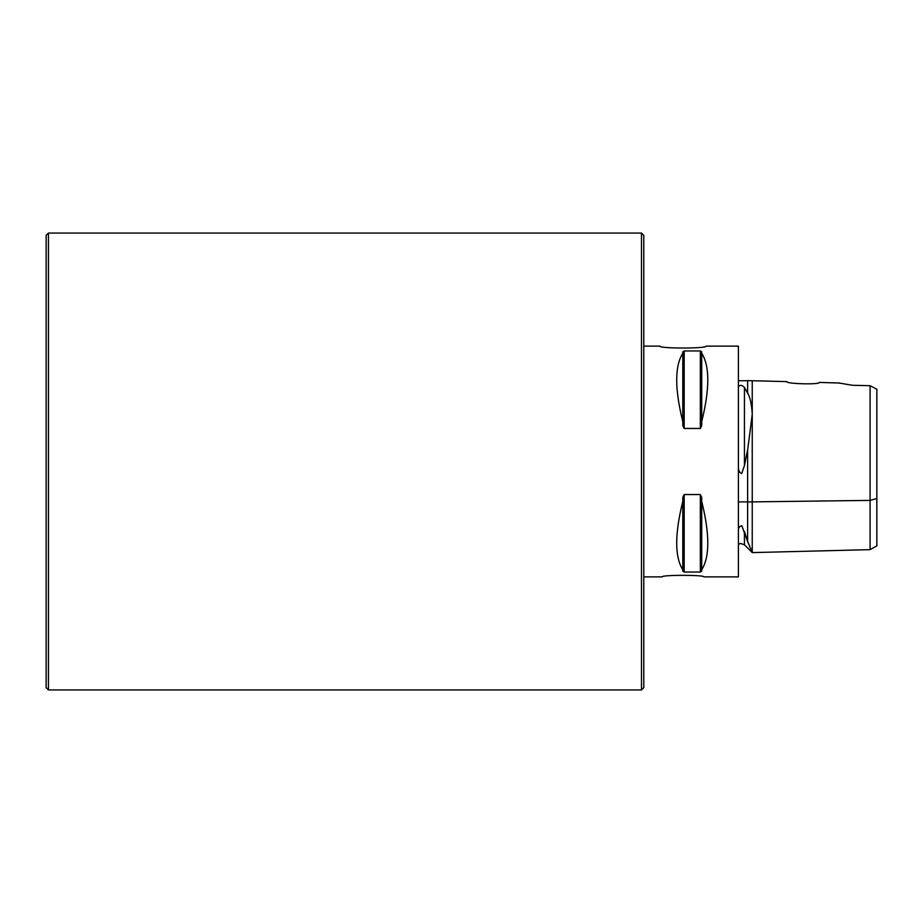 <?xml version="1.0" encoding="UTF-8"?>
<svg xmlns="http://www.w3.org/2000/svg" width="923" height="923" viewBox="0 0 923 923"><rect width="100%" height="100%" fill="white"/><g stroke="black" fill="none" stroke-linecap="round" stroke-linejoin="round"><path stroke-width="1.38" d="M659.945 346.125C658.526 348.652 707.514 348.652 706.095 346.125C707.514 348.652 658.526 348.652 659.945 346.125L643.793 346.125M641.485 689.942L643.793 687.635L643.793 235.365L641.485 233.058L641.485 689.942L48.458 689.942L48.458 233.058L641.485 233.058M48.458 233.058L46.15 235.365L46.15 687.635L48.458 689.942M703.788 576.875C705.068 574.833 660.972 574.833 662.253 576.875C660.972 574.833 705.068 574.833 703.788 576.875L738.4 576.875L738.4 346.125L706.095 346.125M738.4 501.881L747.63 501.881L747.63 449.674L747.63 541.374L752.245 552.554L752.245 501.881C752.245 569.503 752.245 569.503 752.245 501.881L752.245 380.738L747.63 380.622L747.63 393.233L744.434 387.418C742.034 384.949 740.027 384.718 738.4 386.725M738.4 380.738L747.63 380.738M738.4 468.019C738.665 470.961 739.75 472.818 741.654 473.591L744.434 465.619L747.63 449.674M738.4 544.339L740.592 543.451L744.434 544.766L744.434 531.463L747.63 541.593L741.838 525.764C739.796 526.145 738.642 527.471 738.4 529.756M752.245 552.554L747.63 541.593M818.989 382.699L819.266 382.422C820.489 384.81 785.6 383.91 786.858 381.614L786.881 381.684M787.134 381.891L786.858 381.614C785.6 383.91 820.489 384.81 819.266 382.422L838.592 382.999M838.811 383.057L840.195 383.299M852.287 385.272L870.089 385.71L876.85 389.229L870.089 385.71L852.39 385.283L838.407 382.907M747.63 392.886C750.191 397.594 751.726 404.712 752.245 414.242L752.245 380.738L786.858 381.614M752.245 414.242L747.63 450.239M747.63 501.939L870.089 500.393L870.089 549.646L870.089 385.71M876.85 389.229L876.85 545.862L876.85 498.501L870.089 500.393M701.711 569.756L701.711 571.152L700.326 572.041L684.174 572.041L682.789 571.152L682.789 497.393L684.174 494.543L700.326 494.543L701.711 497.393L701.711 501.408C709.822 534.129 709.822 556.904 701.711 569.756L701.711 501.408M682.789 569.756C674.678 556.904 674.678 534.129 682.789 501.408M701.711 421.592L701.711 425.607L700.326 428.457L684.174 428.457L682.789 425.607L682.789 351.848L684.174 350.959L700.326 350.959L701.711 351.848L701.711 353.244C709.822 366.096 709.822 388.871 701.711 421.592L701.711 353.244M682.789 421.592C674.678 388.871 674.678 366.096 682.789 353.244M700.326 350.959L700.326 428.457L701.711 425.607M684.174 572.041L684.174 494.543L682.789 497.393M744.434 465.619L744.434 387.418M752.245 501.881L752.245 417.704M700.326 572.041L700.326 494.543M684.174 428.457L684.174 350.959M876.85 545.862L870.089 549.646L752.245 552.6L744.434 544.766M643.793 576.875L662.253 576.875"/></g></svg>
